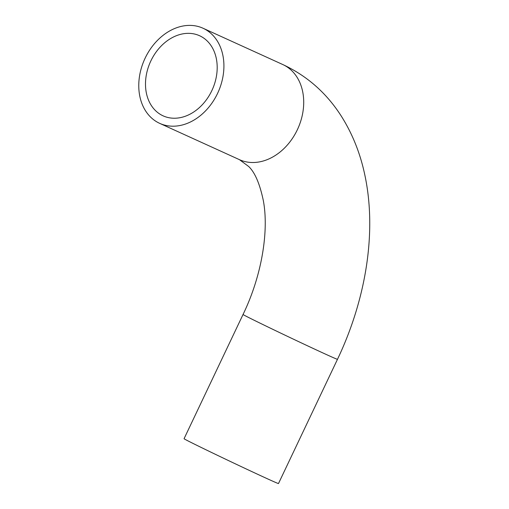 <?xml version="1.0" encoding="UTF-8"?>
<svg xmlns="http://www.w3.org/2000/svg" width="509" height="509" viewBox="0 0 509 509"><rect width="100%" height="100%" fill="white"/><g stroke="black" fill="none" stroke-linecap="round" stroke-linejoin="round"><path stroke-width="0.76" d="M162.466 115.543A44.016 33.912 114.5 0 1 150.67 61.322A44.016 33.912 114.5 0 1 199.579 35.732A44.016 33.912 114.5 0 1 212.208 89.838A44.016 33.912 114.5 0 1 163.109 115.848A44.016 33.912 114.5 0 1 162.466 115.543M243.047 314.479L184.061 438.713A52.268 0.7 25.4 0 0 200.947 447.328A52.268 0.7 25.4 0 0 251.109 471.245A52.268 0.7 25.4 0 0 278.487 483.55L337.48 359.316C366.156 299.101 377.023 231.493 364.781 174.778C360.213 153.133 352.317 133.473 341.094 115.804C326.403 92.912 306.972 75.822 282.794 64.541A52.268 40.275 -65.5 0 1 297.79 128.796A52.268 40.275 -65.5 0 1 239.484 159.68L248.723 166.532C254.952 172.481 259.825 183.864 263.344 200.68C268.962 230.532 262.11 275.127 243.047 314.479A52.268 0.7 25.4 0 0 259.94 323.094A52.268 0.7 25.4 0 0 310.096 347.011A52.268 0.7 25.4 0 0 337.48 359.316M158.929 123A52.268 40.275 -65.5 0 0 159.692 123.363A52.268 40.275 -65.5 0 0 217.998 92.473A52.268 40.275 -65.5 0 0 202.996 28.224A52.268 40.275 -65.5 0 0 144.919 58.611A52.268 40.275 -65.5 0 0 158.929 123M159.692 123.363L239.484 159.68M202.996 28.224L282.794 64.541"/></g></svg>

